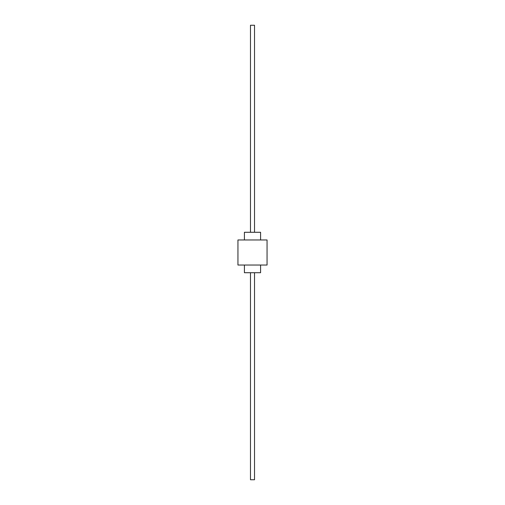 <?xml version="1.0" encoding="UTF-8"?>
<svg xmlns="http://www.w3.org/2000/svg" width="505" height="505" viewBox="0 0 505 505"><rect width="100%" height="100%" fill="white"/><g stroke="black" fill="none" stroke-linecap="round" stroke-linejoin="round"><path stroke-width="0.76" d="M260.586 239.963L260.586 232.281L244.414 232.281L244.414 239.963M244.414 265.037L244.414 272.719L260.586 272.719L260.586 265.037M267.057 239.963L237.943 239.963L237.943 265.037L267.057 265.037L267.057 239.963M250.48 232.281L250.48 25.25L254.52 25.25L254.52 232.281M250.48 272.719L250.48 479.75L254.52 479.75L254.52 272.719"/></g></svg>
